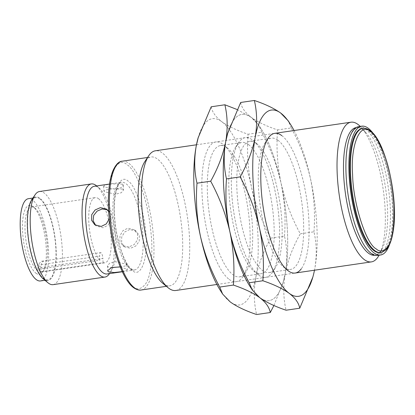 <?xml version="1.0" encoding="UTF-8"?>
<svg xmlns="http://www.w3.org/2000/svg" width="415" height="415" viewBox="0 0 415 415"><rect width="100%" height="100%" fill="white"/><g stroke="black" fill="none" stroke-linecap="round" stroke-linejoin="round"><path stroke-width="0.31" stroke-dasharray="2.08 1.56" d="M377.588 255.438A65.098 20.423 81.7 0 0 389.576 197.851A65.098 20.423 81.7 0 0 365.231 128.676A65.098 20.423 81.7 0 0 358.757 126.611M114.369 214.021C114.732 235.72 124.536 266.575 132.318 270.507C140.28 278.289 147.782 260.324 146.054 237.603C145.686 215.909 135.887 185.054 128.1 181.116C120.143 173.335 112.636 191.305 114.369 214.021M43.585 261.165L41.671 261.227L37.765 264.76A4.705 1.478 81.7 0 0 37.775 265.133L99.678 256.081A4.705 1.478 -98.3 0 1 100.591 252.616A4.705 1.478 -98.3 0 1 101.063 252.766A4.705 1.478 -98.3 0 1 102.868 258.462L40.971 267.509A4.705 1.478 81.7 0 0 40.95 267.13C41.044 264.028 41.92 262.041 43.585 261.165M175.789 290.49A70.586 22.145 81.7 0 0 188.784 228.043A70.586 22.145 81.7 0 0 162.39 153.036A70.586 22.145 81.7 0 0 155.371 150.795M162.633 283.165A65.098 20.423 81.7 0 0 163.36 283.746A65.098 20.423 81.7 0 0 169.839 285.811A65.098 20.423 81.7 0 0 181.822 228.224A65.098 20.423 81.7 0 0 157.482 159.049A65.098 20.423 81.7 0 0 151.003 156.984A65.098 20.423 81.7 0 0 144.856 161.575M362.093 128.505A62.743 19.687 -98.3 0 1 368.333 130.492A62.743 19.687 -98.3 0 1 391.796 197.167A62.743 19.687 -98.3 0 1 380.244 252.673M108.652 211.629L109.223 218.949M107.143 273.967A44.312 13.903 81.7 0 0 111.329 270.839A44.312 13.903 81.7 0 0 114.493 228.11A44.312 13.903 81.7 0 0 99.232 188.073A44.312 13.903 81.7 0 0 98.734 187.679A44.312 13.903 81.7 0 0 94.324 186.273M120.257 266.944L126.684 269.06L127.26 269.833L122.269 271.602M122.679 184.177L111.77 183.881L105.939 184.857L103.683 186.096L104.258 186.875L115.266 189.214L121.081 187.736L123.271 185.173L122.679 184.177M119.93 266.897L125.086 266.02L127.032 264.936L126.456 264.179L115.443 261.699L109.633 263.209L107.444 265.859L108.035 266.871L111.075 267.644M128.806 246.951L122.7 245.571L119.909 241.354L119.982 235.699L122.923 230.683L127.919 228.172L134.408 229.837L137.619 234.366L137.479 239.974L134.076 244.643L128.806 246.951M129.703 229.495L124.687 232.001L121.719 237.001L121.642 242.645L124.459 246.878L130.585 248.274L135.845 245.95L139.217 241.26L139.352 235.653L136.167 231.15L129.703 229.495M94.781 224.785L96.534 226.097L103.024 227.762L108.025 225.246L110.966 220.23L111.033 214.576L108.242 210.364L107.319 209.782M122.913 189.064L123.499 190.07L121.315 192.726L115.515 194.236L104.492 191.756L103.916 190.993L106.173 189.847L111.998 188.903L122.913 189.064M53.115 284.643A47.061 14.764 81.7 0 0 61.778 243.014A47.061 14.764 81.7 0 0 44.182 193.006A47.061 14.764 81.7 0 0 39.498 191.512M43.217 278.828A42.247 13.254 81.7 0 0 43.694 279.202A42.247 13.254 81.7 0 0 56.129 249.415A42.247 13.254 81.7 0 0 39.876 198.277A42.247 13.254 81.7 0 0 31.685 199.916M40.426 280.95A41.567 13.041 81.7 0 0 48.083 244.176A41.567 13.041 81.7 0 0 32.536 200.004A41.567 13.041 81.7 0 0 28.402 198.686M39.907 198.925A41.567 13.041 81.7 0 0 35.773 197.607A41.567 13.041 81.7 0 0 28.116 234.382A41.567 13.041 81.7 0 0 43.663 278.553A41.567 13.041 81.7 0 0 47.798 279.871A41.567 13.041 81.7 0 0 55.449 243.097A41.567 13.041 81.7 0 0 39.907 198.925M35.991 273.241A34.902 10.951 81.7 0 0 42.761 271.887A34.902 10.951 81.7 0 0 45.251 238.231A34.902 10.951 81.7 0 0 33.231 206.696A34.902 10.951 81.7 0 0 32.837 206.39A34.902 10.951 81.7 0 0 22.566 230.999A34.902 10.951 81.7 0 0 35.991 273.241M34.772 207.998A32.941 10.334 -98.3 0 1 35.14 208.288A32.941 10.334 -98.3 0 1 46.485 238.054A32.941 10.334 -98.3 0 1 44.135 269.817A32.941 10.334 -98.3 0 1 41.023 272.141A32.941 10.334 -98.3 0 1 37.744 271.099A32.941 10.334 -98.3 0 1 25.429 236.094A32.941 10.334 -98.3 0 1 31.493 206.95A32.941 10.334 -98.3 0 1 34.772 207.998M98.511 198.681A32.941 10.334 -98.3 0 1 110.826 233.681A32.941 10.334 -98.3 0 1 104.762 262.825A32.941 10.334 -98.3 0 1 103.07 262.643L41.168 271.69A32.941 10.334 -98.3 0 1 39.586 270.829A32.941 10.334 -98.3 0 1 37.978 269.314L99.875 260.267A32.941 10.334 -98.3 0 1 88.971 224.463A32.941 10.334 -98.3 0 1 95.232 197.633A32.941 10.334 -98.3 0 1 98.511 198.681M360.246 126.393A70.586 22.145 -98.3 0 1 361.341 127.55A70.586 22.145 -98.3 0 1 383.102 188.846A70.586 22.145 -98.3 0 1 379.792 253.804A70.586 22.145 -98.3 0 1 379.077 255.22M373.614 134.004A65.098 20.423 -98.3 0 1 389.711 244.103M109.41 273.739A47.061 14.764 81.7 0 0 112.766 228.364A47.061 14.764 81.7 0 0 96.56 185.842M103.07 262.643L102.868 258.462M40.971 267.509L41.168 271.69M99.875 260.267L99.678 256.081M37.978 269.314L37.775 265.133M258.664 275.104A70.586 22.145 81.7 0 0 272.354 272.365A70.586 22.145 81.7 0 0 277.391 204.294A70.586 22.145 81.7 0 0 253.083 140.519A70.586 22.145 81.7 0 0 252.289 139.897A70.586 22.145 81.7 0 0 231.513 189.665A70.586 22.145 81.7 0 0 258.664 275.104A70.586 22.145 -98.3 0 1 257.876 274.481A70.586 22.145 -98.3 0 1 233.567 210.706A70.586 22.145 -98.3 0 1 238.599 142.636A70.586 22.145 -98.3 0 1 252.289 139.897A70.586 22.145 -98.3 0 1 279.445 225.335A70.586 22.145 -98.3 0 1 258.664 275.104M256.47 143.377A66.343 20.812 -98.3 0 1 257.217 143.964A66.343 20.812 -98.3 0 1 280.063 203.905A66.343 20.812 -98.3 0 1 275.332 267.877A66.343 20.812 -98.3 0 1 269.065 272.562A66.343 20.812 -98.3 0 1 262.467 270.456A66.343 20.812 -98.3 0 1 237.66 199.963A66.343 20.812 -98.3 0 1 249.872 141.271A66.343 20.812 -98.3 0 1 256.47 143.377M277.967 140.234A66.343 20.812 -98.3 0 1 302.774 210.732A66.343 20.812 -98.3 0 1 290.557 269.418A66.343 20.812 -98.3 0 1 283.959 267.312A66.343 20.812 -98.3 0 1 283.217 266.726A66.343 20.812 -98.3 0 1 260.371 206.784A66.343 20.812 -98.3 0 1 265.102 142.812A66.343 20.812 -98.3 0 1 271.369 138.133A66.343 20.812 -98.3 0 1 277.967 140.234M281.764 135.586A70.586 22.145 -98.3 0 1 306.867 199.989A70.586 22.145 -98.3 0 1 301.254 268.879M227.591 133.578A94.117 29.527 -98.3 0 1 251.225 117.357A94.117 29.527 -98.3 0 1 281.022 183.025A94.117 29.527 -98.3 0 1 285.276 273.163A94.117 29.527 -98.3 0 1 259.728 297.643A94.117 29.527 -98.3 0 1 249.918 286.314M240.679 102.474C241.639 107.687 245.156 112.652 251.225 117.357C257.725 122.005 266.503 126.196 277.573 129.931C276.219 147.605 277.37 165.3 281.022 183.025C285.1 200.684 291.517 217.61 300.273 233.806C292.902 246.998 287.906 260.117 285.276 273.163C283.066 286.148 283.336 298.499 286.075 310.218M312.63 277.853L314.752 268.858C316.956 255.873 316.692 243.522 313.953 231.803L300.273 233.806M313.953 231.803C315.307 214.135 314.155 196.44 310.498 178.715C306.42 161.051 300.009 144.124 291.252 127.934L277.573 129.931M291.252 127.934L288.3 120.915M294.069 130.523A94.117 29.527 -98.3 0 1 310.498 178.715A94.117 29.527 -98.3 0 1 314.752 268.858A94.117 29.527 -98.3 0 1 314.492 270.212M229.194 279.414A70.586 22.145 81.7 0 0 242.884 276.67A70.586 22.145 81.7 0 0 247.916 208.605A70.586 22.145 81.7 0 0 223.607 144.83A70.586 22.145 81.7 0 0 222.814 144.202A70.586 22.145 81.7 0 0 202.038 193.971A70.586 22.145 81.7 0 0 229.194 279.414M227 147.688A66.343 20.812 -98.3 0 1 227.742 148.274A66.343 20.812 -98.3 0 1 250.587 208.216A66.343 20.812 -98.3 0 1 245.856 272.188A66.343 20.812 -98.3 0 1 239.59 276.867A66.343 20.812 -98.3 0 1 232.991 274.766A66.343 20.812 -98.3 0 1 208.185 204.268A66.343 20.812 -98.3 0 1 220.396 145.582A66.343 20.812 -98.3 0 1 227 147.688M248.492 144.544A66.343 20.812 -98.3 0 1 273.298 215.037A66.343 20.812 -98.3 0 1 261.087 273.729A66.343 20.812 -98.3 0 1 254.483 271.623A66.343 20.812 -98.3 0 1 253.741 271.037A66.343 20.812 -98.3 0 1 230.896 211.095A66.343 20.812 -98.3 0 1 235.627 147.123A66.343 20.812 -98.3 0 1 241.893 142.438A66.343 20.812 -98.3 0 1 248.492 144.544M198.116 137.884A94.117 29.527 -98.3 0 1 221.75 121.668A94.117 29.527 -98.3 0 1 251.552 187.331A94.117 29.527 -98.3 0 1 255.801 277.474A94.117 29.527 -98.3 0 1 230.252 301.949A94.117 29.527 -98.3 0 1 220.448 290.619M211.204 106.785C212.164 111.998 215.681 116.957 221.75 121.668C228.25 126.316 237.027 130.507 248.097 134.242C246.743 151.911 247.895 169.611 251.552 187.331C255.624 204.994 262.041 221.921 270.798 238.111C263.426 251.308 258.431 264.428 255.801 277.474C253.591 290.459 253.861 302.81 256.6 314.523M273.916 305.507L283.155 282.159L285.276 273.163C287.481 260.179 287.216 247.828 284.477 236.114L270.798 238.111M284.477 236.114C285.831 218.446 284.68 200.746 281.022 183.025C276.95 165.362 270.533 148.435 261.777 132.245L248.097 134.242M261.777 132.245L258.825 125.221L251.225 117.357L237.043 109.493M227.747 133.049A94.117 29.527 -98.3 0 1 251.225 117.357A94.117 29.527 -98.3 0 1 261.035 128.686A94.117 29.527 -98.3 0 1 281.022 183.025A94.117 29.527 -98.3 0 1 285.276 273.163A94.117 29.527 -98.3 0 1 283.362 281.422A94.117 29.527 -98.3 0 1 259.728 297.643A94.117 29.527 -98.3 0 1 251.366 288.492M356.179 127.561A64.533 20.247 -98.3 0 1 362.663 129.599A64.533 20.247 -98.3 0 1 365.719 132.442A64.533 20.247 -98.3 0 1 385.613 188.477A64.533 20.247 -98.3 0 1 382.589 247.859A64.533 20.247 -98.3 0 1 374.849 255.267M133.08 286.656C136.867 290.261 140.991 289.416 145.447 284.119C150.183 277.448 152.295 263.364 151.776 241.862C150.23 219.597 146.588 201.228 140.856 186.766C135.555 174.212 131.052 166.944 127.343 164.968C116.542 154.307 106.256 178.938 108.642 209.762C109.098 239.149 122.534 281.437 133.08 286.656M141.1 290.012A65.098 20.423 81.7 0 0 153.083 232.421A65.098 20.423 81.7 0 0 128.743 163.251A65.098 20.423 81.7 0 0 122.269 161.186M129.999 268.578A44.312 13.903 -98.3 0 1 113.43 221.491A44.312 13.903 -98.3 0 1 121.59 182.289A44.312 13.903 -98.3 0 1 125.999 183.695A44.312 13.903 -98.3 0 1 142.568 230.782A44.312 13.903 -98.3 0 1 134.408 269.983A44.312 13.903 -98.3 0 1 129.999 268.578M362.829 128.396A62.743 19.687 -98.3 0 1 369.07 130.388A62.743 19.687 -98.3 0 1 392.533 197.058A62.743 19.687 -98.3 0 1 380.98 252.564M40.95 267.13L39.373 266.321L37.765 264.76M379.792 253.804L382.589 247.859C377.94 256.522 374.387 255.267 370.642 252.699C358.472 244.969 345.254 200.279 345.887 166.099C345.643 137.873 354.441 121.813 362.85 129.77L365.719 132.442L361.341 127.55M122.342 271.747L134.408 269.983C134.071 270.258 133.106 269.911 131.514 268.941C124.396 264.516 115.458 238.21 114.556 215.25C113.082 197.312 117.653 182.102 121.59 182.289L109.519 184.053M196.466 144.788L274.746 133.345M147.569 157.487L151.003 156.984M127.032 264.936L127.26 269.833M124.459 246.878L122.7 245.571M123.271 185.173L123.499 190.07M32.941 198.022L35.773 197.607M35.14 208.288L33.231 206.696M44.135 269.817L42.761 271.887M41.023 272.141L104.762 262.825M216.889 284.477L295.164 273.039M166.405 286.314L169.839 285.811M107.444 265.859L107.677 270.756M136.167 231.145L134.408 229.837M99.232 188.073L96.664 185.93M111.329 270.839L109.482 273.625M108.242 210.364L106.484 209.056M103.683 186.096L103.916 190.993M44.965 280.286L47.798 279.871M31.493 206.95L95.232 197.633M41.676 261.227L100.591 252.616M257.217 143.964L253.083 140.519M275.332 267.877L272.354 272.365M269.065 272.562L290.557 269.418M249.872 141.271L271.369 138.133M283.217 266.726L287.351 270.17M265.102 142.812L268.074 138.33M227.742 148.274L223.607 144.83M245.856 272.188L242.884 276.67M239.59 276.867L261.087 273.729M220.396 145.582L241.893 142.438M283.362 281.422L283.155 282.159M261.035 128.686L258.825 125.221M253.741 271.037L257.876 274.481M235.627 147.123L238.599 142.636"/><path stroke-width="0.62" d="M361.75 126.176L358.757 126.611A65.098 20.423 81.7 0 0 346.774 184.198A65.098 20.423 81.7 0 0 371.114 253.373A65.098 20.423 81.7 0 0 377.588 255.438L380.586 255.002A65.098 20.423 -98.3 0 1 374.107 252.937A65.098 20.423 -98.3 0 1 349.767 183.762A65.098 20.423 -98.3 0 1 361.75 126.176A65.098 20.423 -98.3 0 1 368.23 128.24A65.098 20.423 -98.3 0 1 373.614 134.004M196.466 144.788L155.371 150.795A70.586 22.145 81.7 0 0 148.7 155.781A70.586 22.145 81.7 0 0 143.668 223.846A70.586 22.145 81.7 0 0 167.976 287.621A70.586 22.145 81.7 0 0 168.77 288.249A70.586 22.145 81.7 0 0 175.789 290.49L216.889 284.477M379.077 255.22A70.586 22.145 -98.3 0 1 371.399 261.891A70.586 22.145 -98.3 0 1 364.375 259.655A70.586 22.145 -98.3 0 1 337.981 184.644A70.586 22.145 -98.3 0 1 350.976 122.202A70.586 22.145 -98.3 0 1 358 124.443A70.586 22.145 -98.3 0 1 360.246 126.393M148.7 155.781L144.856 161.575A65.098 20.423 81.7 0 0 140.213 224.349A65.098 20.423 81.7 0 0 162.633 283.165L167.976 287.621M380.98 252.564L380.244 252.673A62.743 19.687 -98.3 0 1 374.003 250.681A62.743 19.687 -98.3 0 1 350.54 184.011A62.743 19.687 -98.3 0 1 362.093 128.505L362.829 128.396A62.743 19.687 -98.3 0 0 351.277 183.902A62.743 19.687 -98.3 0 0 374.74 250.572A62.743 19.687 -98.3 0 0 380.98 252.564L385.883 249.975C389.519 246.37 392.04 239.559 393.436 229.552C398.436 197.384 385.39 140.472 370.076 130.632C367.685 128.826 365.267 128.085 362.829 128.396M109.223 218.949L106.256 223.934L101.244 226.44L94.781 224.785L91.596 220.282L91.725 214.669L95.102 209.98L100.357 207.656L106.484 209.056L108.652 211.629M109.519 184.053L94.324 186.273A44.312 13.903 81.7 0 0 86.164 225.475A44.312 13.903 81.7 0 0 102.733 272.562A44.312 13.903 81.7 0 0 107.143 273.967L122.342 271.747M122.269 271.602L114.047 272.556L108.263 271.752L107.677 270.756L111.516 267.483L120.257 266.944M111.075 267.644L119.93 266.897M96.664 185.93L96.56 185.842A47.061 14.764 81.7 0 0 96.031 185.427A47.061 14.764 81.7 0 0 91.347 183.933A47.061 14.764 81.7 0 0 82.684 225.563A47.061 14.764 81.7 0 0 100.28 275.57A47.061 14.764 81.7 0 0 104.964 277.064A47.061 14.764 81.7 0 0 109.41 273.739L109.482 273.625M107.319 209.782L102.137 208.984L97.094 211.116L93.666 215.437L93.121 220.764L95.689 225.381M91.347 183.933L39.498 191.512A47.061 14.764 81.7 0 0 35.052 194.837A47.061 14.764 81.7 0 0 31.696 240.212A47.061 14.764 81.7 0 0 47.901 282.734A47.061 14.764 81.7 0 0 48.431 283.149A47.061 14.764 81.7 0 0 53.115 284.643L104.964 277.064M35.052 194.837L31.685 199.916A42.247 13.254 81.7 0 0 28.671 240.659A42.247 13.254 81.7 0 0 43.217 278.828L47.901 282.734M32.941 198.022L28.402 198.686A41.567 13.041 81.7 0 0 20.75 235.455A41.567 13.041 81.7 0 0 36.292 279.627A41.567 13.041 81.7 0 0 40.426 280.95L44.965 280.286M389.711 244.103A65.098 20.423 -98.3 0 1 380.586 255.002M301.254 268.879A70.586 22.145 -98.3 0 1 288.14 270.798A70.586 22.145 -98.3 0 1 287.351 270.17A70.586 22.145 -98.3 0 1 263.043 206.395A70.586 22.145 -98.3 0 1 268.074 138.33A70.586 22.145 -98.3 0 1 281.764 135.586M262.861 280.758C273.926 284.493 282.708 288.684 289.203 293.332C295.278 298.043 298.795 303.002 299.755 308.215L286.075 310.218C275.005 306.478 266.223 302.286 259.728 297.643L252.128 289.779L249.918 286.314A94.117 29.527 -98.3 0 1 229.931 231.975A94.117 29.527 -98.3 0 1 225.682 141.837A94.117 29.527 -98.3 0 1 227.591 133.578L240.679 102.474L254.359 100.477C257.098 112.19 257.362 124.542 255.158 137.526C252.528 150.572 247.527 163.692 240.161 176.889C248.917 193.079 255.329 210.006 259.406 227.669C263.063 245.39 264.215 263.089 262.861 280.758L249.182 282.755C240.425 266.565 234.008 249.638 229.931 231.975C226.279 214.254 225.127 196.554 226.481 178.886C223.742 167.172 223.472 154.821 225.682 141.837L227.804 132.841M252.128 289.779L249.182 282.755M226.481 178.886L240.161 176.889M299.755 308.215L312.837 277.116A94.117 29.527 -98.3 0 1 289.203 293.332A94.117 29.527 -98.3 0 1 259.406 227.669A94.117 29.527 -98.3 0 1 255.158 137.526A94.117 29.527 -98.3 0 1 280.701 113.051C274.206 108.403 265.424 104.212 254.359 100.477M290.51 124.381L288.3 120.915L280.701 113.051A94.117 29.527 -98.3 0 1 290.51 124.381A94.117 29.527 -98.3 0 1 294.069 130.523M314.492 270.212A94.117 29.527 -98.3 0 1 312.837 277.116M233.386 285.069C244.451 288.804 253.233 292.995 259.728 297.643C265.802 302.348 269.319 307.313 270.279 312.526L256.6 314.523C245.53 310.788 236.752 306.597 230.252 301.949L222.653 294.085L220.448 290.619A94.117 29.527 -98.3 0 1 200.455 236.285A94.117 29.527 -98.3 0 1 196.207 146.142A94.117 29.527 -98.3 0 1 198.116 137.884L211.204 106.785L224.883 104.782C227.622 116.501 227.887 128.852 225.682 141.837C223.052 154.883 218.051 168.002 210.685 181.194C219.442 197.39 225.853 214.316 229.931 231.975C233.588 249.7 234.74 267.395 233.386 285.069L219.706 287.066C210.95 270.876 204.533 253.949 200.455 236.285C196.803 218.56 195.652 200.865 197.006 183.197C194.267 171.478 193.997 159.127 196.207 146.142L198.329 137.147M222.653 294.085L219.706 287.066M197.006 183.197L210.685 181.194M270.279 312.526L273.916 305.507M237.043 109.493L224.883 104.782M251.366 288.492A94.117 29.527 -98.3 0 1 229.931 231.975A94.117 29.527 -98.3 0 1 225.682 141.837A94.117 29.527 -98.3 0 1 227.747 133.049M374.849 255.267A64.533 20.247 -98.3 0 1 368.494 253.212A64.533 20.247 -98.3 0 1 344.377 184.748A64.533 20.247 -98.3 0 1 356.179 127.561M134.626 287.943A65.098 20.423 81.7 0 0 141.1 290.012C140.747 290.069 138.154 290.785 133.614 287.699C123.789 280.68 114.234 255.666 110.364 228.38C108.652 216.407 108.035 205.166 108.523 194.661C108.984 185.251 110.323 177.594 112.527 171.691C115.432 164.848 118.68 161.347 122.269 161.186A65.098 20.423 81.7 0 0 110.281 218.772A65.098 20.423 81.7 0 0 134.626 287.943M370.616 131.674C374.19 133.578 378.527 140.576 383.631 152.668C389.151 166.591 392.657 184.276 394.146 205.721C394.644 226.424 392.611 239.989 388.051 246.411C383.761 251.511 379.787 252.325 376.14 248.855C365.989 243.828 353.046 203.106 352.61 174.808C350.312 145.126 360.215 121.408 370.616 131.674M274.746 133.345L350.976 122.202M122.269 161.186L147.569 157.487M295.164 273.039L371.399 261.891M141.1 290.012L166.405 286.314"/></g></svg>
